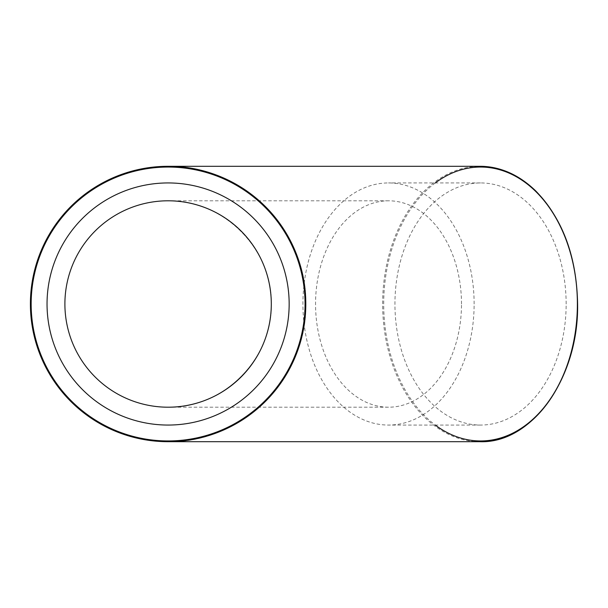 <?xml version="1.0" encoding="UTF-8"?>
<svg xmlns="http://www.w3.org/2000/svg" width="608" height="608" viewBox="0 0 608 608"><rect width="100%" height="100%" fill="white"/><g stroke="black" fill="none" stroke-linecap="round" stroke-linejoin="round"><path stroke-width="0.46" stroke-dasharray="3.04 2.28" d="M305.801 304A137.704 137.704 0 0 1 99.248 423.252A137.704 137.704 0 0 1 99.248 184.748A137.704 137.704 0 0 1 305.801 304C307.344 377.606 241.71 443.247 168.104 441.704C241.71 443.247 307.344 377.606 305.801 304C307.344 230.394 241.71 164.753 168.104 166.296C241.71 164.753 307.344 230.394 305.801 304M289.157 304A121.06 121.06 0 0 1 107.57 408.842A121.06 121.06 0 0 1 107.57 199.158A121.06 121.06 0 0 1 289.157 304A121.06 121.06 0 0 1 107.57 408.842A121.06 121.06 0 0 1 107.57 199.158A121.06 121.06 0 0 1 289.157 304A121.06 121.06 0 0 1 107.57 408.842A121.06 121.06 0 0 1 107.57 199.158A121.06 121.06 0 0 1 289.157 304M566.147 304A121.06 85.599 -90 0 0 480.54 182.94A121.06 85.599 -90 0 0 394.942 304A121.06 85.599 -90 0 0 480.54 425.06A121.06 85.599 -90 0 0 566.147 304M271.305 304C272.46 359.161 223.265 408.356 168.104 407.2C223.265 408.356 272.46 359.161 271.305 304C272.46 248.839 223.265 199.644 168.104 200.8C223.265 199.644 272.46 248.839 271.305 304A103.2 103.2 0 0 1 116.5 393.376A103.2 103.2 0 0 1 116.5 214.624A103.2 103.2 0 0 1 271.305 304M461.495 304A103.2 72.975 -90 0 0 388.52 200.8A103.2 72.975 -90 0 0 315.552 304A103.2 72.975 -90 0 0 388.52 407.2A103.2 72.975 -90 0 0 461.495 304M474.126 304A121.06 85.599 -90 0 0 388.52 182.94A121.06 85.599 -90 0 0 302.921 304A121.06 85.599 -90 0 0 388.52 425.06A121.06 85.599 -90 0 0 474.126 304M305.049 304A136.944 136.944 0 0 0 99.628 185.402A136.944 136.944 0 0 0 99.628 422.598A136.944 136.944 0 0 0 305.049 304M435.267 182.94A136.944 96.832 -90 0 0 383.709 304A136.944 96.832 -90 0 0 435.267 425.06M480.008 441.704A137.704 97.371 90 0 1 382.637 304A137.704 97.371 90 0 1 480.008 166.296M388.52 200.8L168.104 200.8M388.52 407.2L168.104 407.2M480.54 182.94L388.52 182.94M480.54 425.06L388.52 425.06"/><path stroke-width="0.91" d="M168.104 441.704L480.008 441.704A137.704 97.371 90 0 0 577.38 304A136.944 96.832 -90 0 0 435.267 182.94M305.801 304A137.704 137.704 0 0 0 99.248 184.748A137.704 137.704 0 0 0 99.248 423.252A137.704 137.704 0 0 0 305.801 304A137.704 137.704 0 0 0 99.248 184.748A137.704 137.704 0 0 0 99.248 423.252A137.704 137.704 0 0 0 305.801 304M289.157 304A121.06 121.06 0 0 1 107.57 408.842A121.06 121.06 0 0 1 107.57 199.158A121.06 121.06 0 0 1 289.157 304M271.305 304A103.2 103.2 0 0 1 116.5 393.376A103.2 103.2 0 0 1 116.5 214.624A103.2 103.2 0 0 1 271.305 304M435.267 425.06A136.944 96.832 -90 0 0 577.38 304A137.704 97.371 90 0 0 480.008 166.296C500.338 166.508 518.875 174.686 535.625 190.828C562.734 218.88 576.726 256.606 577.6 304C578.938 377.492 532.304 443.551 480.008 441.704M305.049 304A136.944 136.944 0 0 1 99.628 422.598A136.944 136.944 0 0 1 99.628 185.402A136.944 136.944 0 0 1 305.049 304M480.008 166.296L168.104 166.296"/></g></svg>
